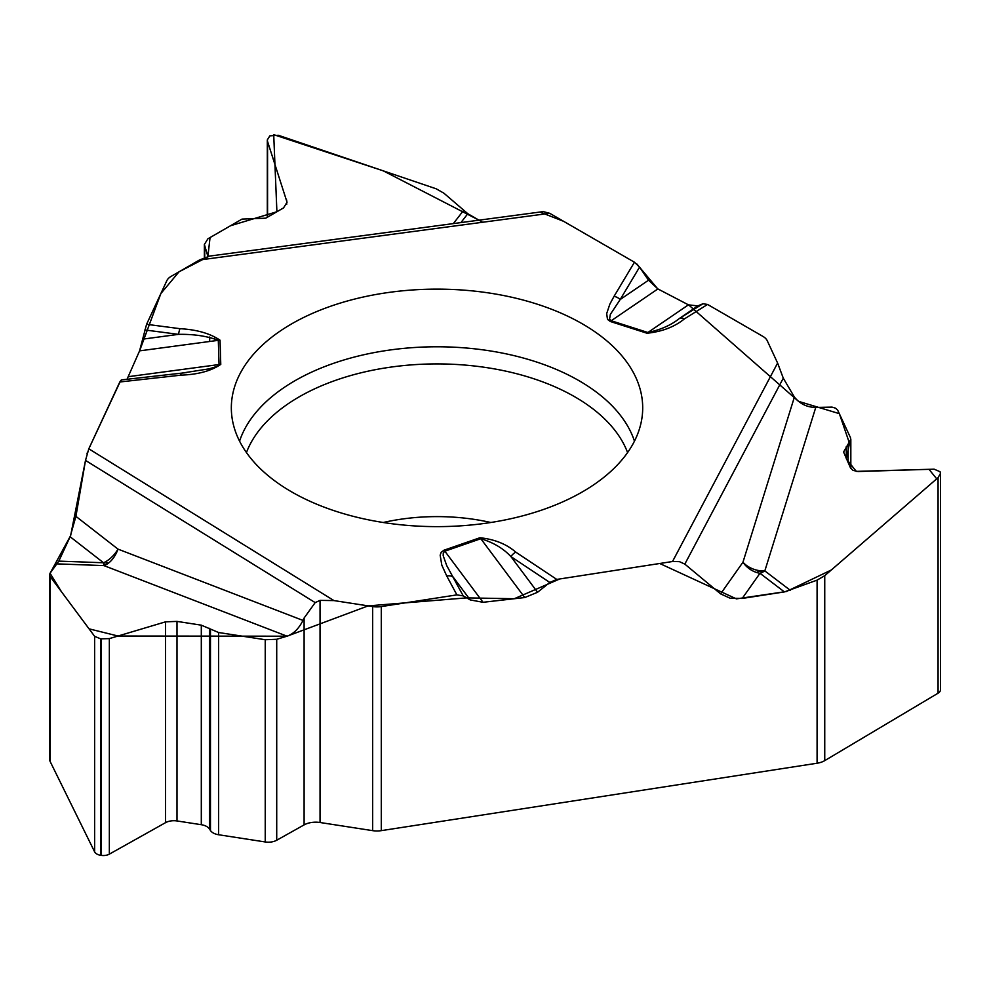 <?xml version="1.0" encoding="UTF-8"?>
<svg xmlns="http://www.w3.org/2000/svg" width="990" height="990" viewBox="0 0 990 990"><rect width="100%" height="100%" fill="white"/><g stroke="black" fill="none" stroke-linecap="round" stroke-linejoin="round"><path stroke-width="1.49" d="M794.401 397.077C799.957 403.883 807.085 407.336 815.76 407.435L764.824 570.896A21.372 15.456 -162.7 0 1 742.958 562.209A21.372 17.238 -144.8 0 0 759.974 573.284L742.203 598.443L730.1 598.207L720.596 593.876L742.958 562.209L794.401 397.077L783.288 378.18L777.608 363.058L767.238 340.721A16.694 9.64 180 0 0 762.919 336.402L707.578 304.45L702.949 303.757L697.814 305.91L688.446 304.846L647.893 332.492C660.738 329.769 671.282 325.067 679.524 318.384L697.814 305.91M467.812 213.716L478.987 220.176L383.328 170.874L273.71 134.652L276.903 211.736L230.546 225.732L210.053 237.551L207.912 256.422L204.373 244.493L207.888 238.813L242.03 219.099L265.741 218.184L283.536 207.912L287.05 202.232L267.572 141.508L267.312 139.924L269.837 135.853L278.351 135.284L436.169 188.793L443.904 193.199L467.812 213.716L460.932 222.577M639.565 267.127L620.186 299.524L648.512 280.207L639.565 267.127L634.454 262.226L549.722 213.308L543.188 211.613M648.512 280.207L657.892 288.931L688.446 304.846L657.892 288.931L611.201 320.748L609.543 319.151L610.347 314.387L620.186 299.524A10.011 7.734 -149.1 0 0 614.048 296.344L609.815 304.202L606.672 313.632L607.489 319.386L610.36 321.502A10.011 3.96 -72.3 0 1 611.201 320.748L647.893 332.492A10.011 3.96 107.7 0 0 647.039 333.246C662.1 331.65 674.524 326.886 684.325 318.953A10.011 6.002 -122 0 0 679.524 318.384L702.949 303.757M940.5 473.517L940.5 689.721A8.613 4.975 180 0 1 938.074 693.186L824.744 760.629A16.694 9.64 0 0 1 817.084 763.228L381.286 830.647A16.694 9.64 0 0 1 372.648 830.647L320.042 822.504A16.694 9.64 0 0 0 304.103 824.893L276.717 840.238A12.016 6.942 180 0 1 265.233 841.958L218.592 834.743A12.016 6.942 180 0 1 210.474 830.523L209.422 828.927A12.016 6.942 0 0 0 201.304 824.707L177 820.945A12.016 6.942 0 0 0 165.528 822.665L109.346 854.135A8.613 4.975 180 0 1 101.116 855.372L100.695 855.298A8.613 4.975 180 0 1 94.632 851.858L50.131 761.471A16.694 9.64 0 0 1 49.5 758.835L49.5 574.843L50.131 576.514L50.131 761.471M817.084 763.228L817.084 580.14L784.414 591.909L759.974 573.284A1.856 1.077 0 0 0 761.298 572.01A1.856 1.077 0 0 0 759.132 571.193A1.856 1.077 0 0 0 757.647 572.406M742.203 598.443L784.414 591.909M720.596 593.876L684.82 564.114L679.425 561.639L672.519 561.516L556.776 579.422L515.815 552.16A10.011 6.175 123.6 0 0 510.902 556.566C503.242 548.373 493.206 542.433 480.818 538.721L524.762 597.539L483.033 602.291L470.225 599.915L463.221 595.881L456.885 594.879L446.75 575.994A10.011 7.809 -28.2 0 1 452.999 576.861L470.225 599.915M524.762 597.539L537.57 592.268L549.797 582.454L556.776 579.422M304.103 824.893L304.103 618.032L315.179 602.601L320.042 600.386L333.952 600.583L372.648 606.573A16.694 9.64 180 0 0 381.286 606.573L456.885 594.879M815.76 407.435L832.058 407.113L835.486 408.152L837.664 410.12L850.422 437.518L850.831 439.411L843.591 452.009L850.509 467.924L852.959 470.361L857.996 471.525L934.127 469.173L940.092 471.747L940.5 473.356L938.074 477.663L824.744 575.673L824.744 760.629M817.084 580.14L824.744 575.673M209.67 256.076L199.485 259.999L171.159 276.346A16.694 9.64 180 0 0 166.84 280.677L146.582 324.312L139.578 350.868L218.307 340.325C207.009 336.055 193.755 334.075 178.522 334.36L143.006 339.112M85.573 460.016L70.636 535.615L50.069 573.26L58.818 561.12L103.542 562.765A1.856 1.077 0 0 0 104.792 564.077A1.856 1.077 0 0 0 107.106 563.397A1.856 1.077 0 0 0 106.017 562.048M70.129 536.753L75.921 516.359L117.983 549.116A21.372 12.449 -52.1 0 1 103.542 562.765L70.129 536.753L58.818 561.12M75.921 516.359L85.511 460.412L88.803 448.804L333.952 600.583M121.683 379.913L119.815 381.979L88.803 448.804M127.029 379.281L139.578 350.868L127.029 379.281M304.103 618.032L302.977 620.433C298.832 628.65 293.523 633.909 287.038 636.199L276.717 639.28L265.233 639.726L218.592 632.511L201.304 625.16L177 621.398L165.528 621.844L109.346 638.612L100.695 638.859L94.632 636.335L50.131 576.514M688.768 305.019L798.509 401.346L839.359 413.659L849.47 443.223L846.326 458.89L856.276 471.376L928.979 469.322L936.726 478.838L831.315 569.993L786.382 591.525L736.412 598.876L659.736 563.496L559.721 578.964L514.255 598.74L466.674 597.873L368.119 605.88L287.063 636.199L118.045 636.026L89.05 628.836L61.454 591.735L50.069 573.26L49.5 574.806M383.786 293.176A205.685 118.751 180 0 1 642.448 413.746A205.685 118.751 180 0 1 437.011 526.63A205.685 118.751 180 0 1 231.586 413.746A205.685 118.751 180 0 1 383.786 293.176M537.57 592.268L510.902 556.566L549.797 582.454M463.221 595.881L446.75 565.649L443.186 555.687L443.272 552.989L444.857 551.195A10.011 4.208 -109.1 0 0 443.966 550.217L479.915 537.743A10.011 4.208 -109.1 0 1 480.818 538.721L444.857 551.195L483.033 602.291M790.342 590.337L764.824 570.896A21.372 15.592 -52.7 0 1 759.974 573.284M220.77 364.394L220.04 340.189A10.011 8.18 -1.7 0 0 218.307 340.325L219.037 364.543A10.011 8.18 178.3 0 1 220.77 364.394C211.105 370.953 197.913 374.542 181.195 375.136A10.011 1.547 83.6 0 0 180.093 373.354A10.011 1.547 83.6 0 0 179.97 373.403L209.237 368.825L217.355 366.275L219.037 364.543L128.391 376.67M220.04 340.189C210.128 333.457 196.763 329.621 179.97 328.68A10.011 1.807 97.5 0 0 178.522 334.36L144.887 329.955M302.977 620.433L117.983 549.116A21.372 13.056 -68.9 0 1 103.913 565.599A21.372 1.955 92.1 0 1 103.542 562.765M657.707 288.833L636.892 264.033M634.615 262.325L563.582 221.302L540.911 212.466M482.6 222.255L479.915 220.708M209.298 256.138L179.054 271.792L160.863 293.547L139.701 350.584M120.792 380.358L88.704 449.039M87.467 452.282L86.996 453.828M383.241 522.497A146.891 84.806 180 0 1 398.995 519.503A146.891 84.806 180 0 1 490.793 522.497M381.286 606.573L381.286 830.647M938.074 693.186L938.074 477.663M846.277 458.791L846.277 446.639M848.145 462.825L848.145 444.782M209.67 341.488L209.67 337.021M267.572 217.119L267.572 141.508M286.692 204.324L286.692 200.029M204.732 257.45L204.732 246.696M372.648 830.647L372.648 606.573M320.042 822.504L320.042 600.386M100.695 855.298L100.695 638.859M94.632 851.858L94.632 636.335M101.116 855.372L101.116 638.934M109.346 854.135L109.346 638.612M165.528 822.665L165.528 621.844M177 820.945L177 621.398M201.304 824.707L201.304 625.16M209.422 828.927L209.422 628.291M210.474 830.523L210.474 629.368M218.592 834.743L218.592 632.511M265.233 841.958L265.233 639.726M276.717 840.238L276.717 639.28M479.915 537.743C494.592 539.29 506.546 544.104 515.815 552.16M777.608 363.058L672.519 561.516M684.325 318.953L707.578 304.45M610.36 321.502L647.039 333.246M634.454 262.226L614.048 296.344M199.485 259.999L549.722 213.308M179.97 328.68L146.582 324.312M181.195 375.136L119.815 381.979M446.75 575.994L441.8 565.117L440.166 555.167L441.169 552.321L443.966 550.217M783.288 378.18L684.82 564.114M239.568 441.144A200.982 116.028 180 0 1 384.999 350.732A200.982 116.028 180 0 1 634.466 441.144M246.448 452.554A195.042 112.612 180 0 1 386.533 367.748A195.042 112.612 180 0 1 627.586 452.554M453.346 223.592L463.469 210.548M287.038 636.199L103.913 565.599L57.234 563.879M315.179 602.601L85.511 460.412M850.831 439.622L850.831 468.493M267.312 140.073L267.312 217.268M204.373 244.691L204.373 257.598M214.558 338.085L214.558 340.832M543.584 211.563L209.831 256.051M121.448 379.9L186.739 372.562"/></g></svg>
